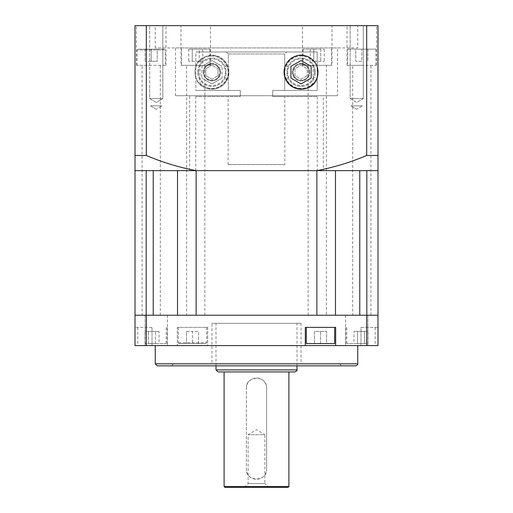 <?xml version="1.0" encoding="UTF-8"?>
<svg xmlns="http://www.w3.org/2000/svg" width="513" height="513" viewBox="0 0 513 513"><rect width="100%" height="100%" fill="white"/><g stroke="black" fill="none" stroke-linecap="round" stroke-linejoin="round"><path stroke-width="0.38" stroke-dasharray="2.56 1.92" d="M203.847 72.224A8.099 8.099 0 0 1 215.999 65.209A8.099 8.099 0 0 1 215.999 79.239A8.099 8.099 0 0 1 203.847 72.224C204.379 82.349 218.038 83.94 220.051 72.224C218.025 60.502 204.386 62.099 203.847 72.224A8.099 8.099 0 0 1 215.999 65.209A8.099 8.099 0 0 1 215.999 79.239A8.099 8.099 0 0 1 203.847 72.224A8.099 8.099 0 0 0 215.999 79.239A8.099 8.099 0 0 0 215.999 65.209A8.099 8.099 0 0 0 203.847 72.224M201.827 66.382L211.952 60.534L201.827 66.382L201.827 78.072L201.827 66.382M218.025 68.716L218.025 75.732L218.025 68.716L211.952 65.209L218.025 68.716M356.734 315.226L367.872 315.226L356.734 315.226M356.734 345.602L367.872 345.602L356.734 345.602M272.698 96.527L317.252 96.527L272.698 96.527L284.85 96.527L272.698 96.527L272.698 90.448L272.698 96.527L272.698 90.448L284.689 90.448L272.698 90.448L272.698 96.527M199.256 61.291L188.733 61.291L202.763 61.291L199.256 61.291L199.256 49.139L202.763 49.139L192.24 49.139L199.256 49.139L199.256 61.291M188.733 49.139L192.24 49.139L192.24 61.291L192.24 49.139L188.733 49.139L188.733 61.291M334.662 343.575L306.312 343.575M334.662 327.377L306.312 327.377L334.662 327.377M357.484 331.424L364.499 331.424L353.976 331.424L357.484 331.424L357.484 343.575L364.499 343.575L357.484 343.575L357.484 331.424M364.499 343.575L364.499 331.424L368.007 331.424L364.499 331.424L364.499 343.575L368.007 343.575L364.499 343.575M246.375 388.123C245.733 375.074 267.254 375.054 266.625 388.123A10.125 10.125 0 0 0 256.5 377.998A10.125 10.125 0 0 0 246.375 388.123L246.375 469.126L246.375 388.123M288.902 371.925L224.098 371.925M224.098 486.542L288.902 486.542M266.625 469.126L266.625 388.123L266.625 469.126C267.267 482.175 245.746 482.201 246.375 469.126A10.125 10.125 0 0 0 256.5 479.251A10.125 10.125 0 0 0 266.625 469.126M313.744 61.291L324.267 61.291L313.744 61.291L313.744 49.139L310.237 49.139L324.267 49.139L313.744 49.139L313.744 61.291M310.237 49.139L310.237 61.291M290.922 78.072L301.048 83.914L311.173 78.072L311.173 66.382L301.048 60.534L290.922 66.382L290.922 78.072M366.769 170.643L335.476 170.643L377.998 170.643L359.773 170.643L377.998 170.643L377.998 155.465L366.692 155.465C350.603 162.32 333.969 167.379 316.79 170.643L196.21 170.643C179.031 167.379 162.397 162.32 146.308 155.465L135.002 155.465L135.002 170.643L177.524 170.643L135.002 170.643L135.002 345.602L135.002 327.377L135.002 345.602L167.2 345.602L135.002 345.602L146.308 345.602L146.308 315.226L366.692 315.226L366.692 345.602L207.694 345.602L207.694 327.377L177.325 327.377L177.325 345.602L177.325 327.377L207.694 327.377L207.694 345.602L146.308 345.602M156.266 315.226L167.405 315.226L156.266 315.226M156.266 345.602L145.128 345.602L156.266 345.602M309.756 72.224A8.708 8.708 0 0 0 296.694 64.683A8.708 8.708 0 0 0 296.694 79.765A8.708 8.708 0 0 0 309.756 72.224A8.708 8.708 0 0 1 296.694 79.765A8.708 8.708 0 0 1 296.694 64.683A8.708 8.708 0 0 1 309.756 72.224M211.952 79.239L205.873 75.732L211.952 79.239L218.025 75.732L211.952 79.239M361.8 61.291L355.727 61.291L361.8 61.291L361.8 49.139L367.872 49.139L355.727 49.139L355.727 61.291L355.727 49.139L361.8 49.139L361.8 61.291M367.872 49.139L367.872 61.291L367.872 49.139M215.999 323.325L297.001 323.325L215.999 323.325L215.999 365.852M323.325 95.713L189.675 95.713L323.325 95.713L323.325 170.643L189.675 170.643L323.325 170.643M317.252 49.139L303.074 49.139L317.252 49.139M353.976 343.575L357.484 343.575L353.976 343.575L353.976 331.424M195.748 49.139L209.926 49.139L195.748 49.139M195.748 65.337L209.926 65.337L195.748 65.337M366.821 170.643L366.821 315.226L377.998 315.226L377.998 345.602L366.692 345.602M159.024 331.424L144.993 331.424L159.024 331.424L159.024 343.575L155.516 343.575L159.024 343.575M155.516 343.575L155.516 331.424L155.516 343.575L148.501 343.575L148.501 331.424L148.501 343.575L144.993 343.575L155.516 343.575M366.692 315.226L177.524 315.226L196.12 315.226L196.12 170.643L177.524 170.643L177.524 315.226L153.227 315.226L177.524 315.226L177.524 170.643L196.21 170.643L177.524 170.643L177.524 315.226M151.2 61.291L145.128 61.291L157.273 61.291L151.2 61.291L151.2 49.139L157.273 49.139L157.273 61.291L157.273 49.139L145.128 49.139L151.2 49.139L151.2 61.291M145.128 49.139L145.128 61.291L145.128 49.139M135.002 155.465L135.002 25.65L377.998 25.65L377.998 155.465M335.476 315.226L335.476 170.643L335.476 315.226L335.476 170.643L316.88 170.643L316.88 315.226L366.821 315.226M317.252 65.337L303.074 65.337L317.252 65.337M284.087 72.224A16.961 16.961 0 0 0 309.531 86.915A16.961 16.961 0 0 0 309.531 57.533A16.961 16.961 0 0 0 284.087 72.224A16.961 16.961 0 0 1 309.531 57.533A16.961 16.961 0 0 1 309.531 86.915A16.961 16.961 0 0 1 284.087 72.224M309.153 72.224A8.099 8.099 0 0 0 297.001 65.209A8.099 8.099 0 0 0 297.001 79.239A8.099 8.099 0 0 0 309.153 72.224A8.099 8.099 0 0 1 297.001 79.239A8.099 8.099 0 0 1 297.001 65.209A8.099 8.099 0 0 1 309.153 72.224A8.099 8.099 0 0 0 297.001 65.209A8.099 8.099 0 0 0 297.001 79.239A8.099 8.099 0 0 0 309.153 72.224C308.621 82.349 294.962 83.94 292.949 72.224C294.975 60.502 308.614 62.099 309.153 72.224M313.02 83.144A16.198 16.198 0 0 1 289.774 83.856A16.198 16.198 0 0 1 289.774 60.598A16.198 16.198 0 0 1 313.02 61.31L313.02 64.632A14.178 14.178 0 0 1 291.788 82.959A14.178 14.178 0 0 1 291.788 61.496A14.178 14.178 0 0 1 313.02 64.632L313.02 83.144C309.076 88.217 295.969 93.039 287.094 80.451A16.198 16.198 0 0 1 287.094 63.997C295.943 51.441 309.044 56.199 313.02 61.31M205.873 75.732L205.873 68.716L211.952 65.209L205.873 68.716L205.873 75.732M360.992 343.575L346.814 343.575L360.992 343.575M360.992 327.377L377.998 327.377L377.998 345.602L377.998 327.377L360.992 327.377L360.992 345.602L345.8 345.602L377.998 345.602L360.992 345.602L360.992 327.377M152.008 343.575L166.186 343.575L152.008 343.575M152.008 327.377L135.002 327.377L152.008 327.377L152.008 345.602L152.008 327.377M337.503 95.713L175.497 95.713L337.503 95.713L337.503 47.927L175.497 47.927L337.503 47.927M318.009 72.224L317.618 75.866M305.094 55.75C310.686 57.078 314.7 60.771 317.13 66.831M194.991 72.224C194.684 93.501 227.041 95.668 228.913 72.307C227.291 48.863 194.651 50.825 194.991 72.224A16.961 16.961 0 0 1 211.952 55.263A16.961 16.961 0 0 1 228.913 72.224A16.961 16.961 0 0 1 211.952 89.185A16.961 16.961 0 0 1 194.991 72.224M186.437 331.424L192.51 331.424L186.437 331.424L186.437 343.575L186.437 331.424M192.51 343.575L186.437 343.575L192.51 343.575L192.51 331.424L198.582 331.424L192.51 331.424L192.51 343.575L198.582 343.575L192.51 343.575M144.993 343.575L144.993 331.424M173.477 363.826L339.523 363.826L173.477 363.826L171.451 365.852L341.549 365.852L171.451 365.852M211.952 363.826L301.048 363.826L211.952 363.826L211.952 323.325L301.048 323.325L211.952 323.325M368.007 343.575L368.007 331.424M314.418 343.575L314.418 331.424L326.563 331.424L314.418 331.424L314.418 343.575L320.49 343.575L320.49 331.424L320.49 343.575L314.418 343.575M284.85 164.564L228.15 164.564L284.85 164.564L284.85 96.527M284.689 54L284.689 90.448L284.689 54L228.311 54L228.311 90.448L228.311 54L284.689 54A7654.826 7654.826 135.2 0 0 286.722 51.973A7654.826 7654.826 135.2 0 1 284.689 54M240.302 90.448L228.311 90.448L240.302 90.448L240.302 96.527L240.302 90.448L195.825 90.448L228.311 90.448L195.825 90.448L195.825 51.973L317.175 51.973L195.825 51.973L226.278 51.973L195.825 51.973L195.825 90.448L240.302 90.448L240.302 96.527L195.748 96.527L240.302 96.527L240.302 90.448M356.734 25.65L363.3 25.65L356.734 25.65M149.7 25.65L162.833 25.65L149.7 25.65L162.833 25.65L149.7 25.65L149.7 86.402L149.7 25.65M361.8 25.65L347.019 25.65L361.8 25.65M332.033 25.65L302.465 25.65L332.033 25.65L332.033 65.337L302.465 65.337L332.033 65.337M151.2 25.65L136.42 25.65L151.2 25.65M180.967 25.65L210.535 25.65L180.967 25.65L180.967 65.337L210.535 65.337L180.967 65.337M357.747 25.65L155.253 25.65L357.747 25.65L357.747 47.927L155.253 47.927L357.747 47.927M366.692 155.465L366.692 25.65M146.308 25.65L146.308 155.465M228.913 72.224A16.961 16.961 0 0 0 203.469 57.533A16.961 16.961 0 0 0 203.469 86.915A16.961 16.961 0 0 0 228.913 72.224A16.961 16.961 0 0 0 203.469 57.533A16.961 16.961 0 0 0 203.469 86.915A16.961 16.961 0 0 0 228.913 72.224M151.2 65.337L136.42 65.337L151.2 65.337M165.372 65.337L137.022 65.337L165.372 65.337L165.372 49.947L137.022 49.947L165.372 49.947L164.564 49.139L137.837 49.139L164.564 49.139M361.8 65.337L347.019 65.337L361.8 65.337M347.628 65.337L375.978 65.337L347.628 65.337L347.628 49.139L375.978 49.139L347.628 49.139M244.348 487.35L248.132 483.573L248.132 434.697L256.5 429.67L264.868 434.697L248.132 434.697L264.868 434.697L264.868 483.573L248.132 483.573L264.868 483.573L268.652 487.35L244.348 487.35L268.652 487.35M320.76 49.139L320.76 61.291L320.76 49.139M197.774 72.224A14.178 14.178 0 0 1 219.038 59.95A14.178 14.178 0 0 1 219.038 84.504A14.178 14.178 0 0 1 197.774 72.224A14.178 14.178 0 0 0 221.212 82.959A14.178 14.178 0 0 0 221.212 61.496A14.178 14.178 0 0 0 197.774 72.224M363.3 98.547L350.167 98.547L363.3 98.547L356.734 98.547L363.3 98.547L363.3 25.65L363.3 98.547L356.734 102.497L350.167 98.547L350.167 25.65L350.167 98.547L356.734 98.547L350.167 98.547L356.734 102.497L363.3 98.547M162.833 86.402L162.833 25.65L162.833 98.547L149.7 98.547L162.833 98.547L149.7 98.547L162.833 98.547L162.833 86.402M156.266 102.497L149.7 98.547L149.7 86.402L149.7 98.547L156.266 102.497L162.833 98.547L156.266 102.497M316.88 170.643L196.12 170.643M307.127 75.732L301.048 79.239L294.975 75.732L294.975 68.716L301.048 65.209L307.127 68.716L307.127 75.732L307.127 68.716L301.048 65.209L294.975 68.716L294.975 75.732L301.048 79.239L307.127 75.732M179.146 343.575L205.873 343.575L179.146 343.575L178.338 342.767L178.338 327.377L206.688 327.377L178.338 327.377M135.002 315.226L146.308 315.226M199.98 83.144A16.198 16.198 0 0 0 223.226 83.856A16.198 16.198 0 0 0 223.226 60.598A16.198 16.198 0 0 0 199.98 61.31L199.98 83.144C203.924 88.217 217.031 93.039 225.906 80.451A16.198 16.198 0 0 0 225.906 63.997C217.057 51.441 203.956 56.199 199.98 61.31M146.231 170.643L135.002 170.643M335.675 345.602L335.675 327.377L305.306 327.377L305.306 345.602M222.078 78.072L211.952 83.914L222.078 78.072L222.078 66.382L222.078 78.072M326.563 343.575L320.49 343.575L326.563 343.575L326.563 331.424L326.563 343.575M317.175 90.448L284.689 90.448L317.175 90.448L317.175 51.973L317.175 90.448L272.698 90.448L317.175 90.448M288.088 487.35L224.912 487.35M146.179 315.226L153.227 315.226L146.179 315.226L146.179 170.643M287.094 80.451L287.094 63.997M377.998 170.643L377.998 315.226M203.244 72.224A8.708 8.708 0 0 1 216.306 64.683A8.708 8.708 0 0 1 216.306 79.765A8.708 8.708 0 0 1 203.244 72.224A8.708 8.708 0 0 0 216.306 79.765A8.708 8.708 0 0 0 216.306 64.683A8.708 8.708 0 0 0 203.244 72.224M211.952 60.534L222.078 66.382L211.952 60.534M226.278 51.973A7654.826 7654.826 44.8 0 0 228.311 54A7654.826 7654.826 -135.2 0 1 226.278 51.973M201.827 78.072L211.952 83.914L201.827 78.072M367.872 315.226L345.595 315.226L367.872 315.226L367.872 345.602L345.595 345.602L367.872 345.602L367.872 315.226M145.128 315.226L167.405 315.226L145.128 315.226L145.128 345.602L167.405 345.602L145.128 345.602L145.128 315.226M317.252 170.643L195.748 170.643L317.252 170.643L317.252 96.527M294.975 371.925L218.025 371.925M198.582 343.575L198.582 331.424L198.582 343.575M202.763 49.139L202.763 61.291M225.906 80.451L225.906 63.997M324.267 49.139L324.267 61.291M315.226 72.224A14.178 14.178 0 0 0 293.962 59.95A14.178 14.178 0 0 0 293.962 84.504A14.178 14.178 0 0 0 315.226 72.224A14.178 14.178 0 0 0 293.962 59.95A14.178 14.178 0 0 0 293.962 84.504A14.178 14.178 0 0 0 315.226 72.224M155.253 345.602L357.747 345.602L155.253 345.602M355.727 365.852L157.273 365.852M156.266 109.307L150.495 105.838L162.037 105.838L150.495 105.838L162.037 105.838L150.495 105.838L156.266 109.307L162.037 105.838L156.266 109.307M356.734 109.307L350.963 105.838L362.505 105.838L350.963 105.838L362.505 105.838L350.963 105.838L356.734 109.307L362.505 105.838L356.734 109.307M352.688 315.226L370.912 315.226L352.688 315.226L352.688 65.337M326.364 65.337L308.14 65.337L326.364 65.337L326.364 315.226L308.14 315.226L326.364 315.226M308.14 315.226L308.14 65.337M186.636 315.226L204.86 315.226L186.636 315.226L186.636 65.337L204.86 65.337L186.636 65.337M142.088 315.226L160.312 315.226L142.088 315.226L142.088 65.337M215.999 369.899L297.001 369.899M359.773 170.643L359.773 315.226M198.582 72.224A13.364 13.364 0 0 0 218.634 83.799A13.364 13.364 0 0 0 218.634 60.649A13.364 13.364 0 0 0 198.582 72.224M314.418 72.224A13.364 13.364 0 0 1 294.366 83.799A13.364 13.364 0 0 1 294.366 60.649A13.364 13.364 0 0 1 314.418 72.224M153.227 170.643L153.227 315.226M178.338 342.767L206.688 342.767L178.338 342.767M155.253 363.826L357.747 363.826M345.595 315.226L345.595 345.602L345.595 315.226M167.405 315.226L167.405 345.602L167.405 315.226M297.001 365.852L297.001 323.325M189.675 170.643L189.675 95.713M181.576 49.139L181.576 65.337M209.926 49.139L209.926 65.337M303.074 49.139L303.074 65.337M331.424 49.139L331.424 65.337M375.163 343.575L375.163 327.377M346.814 343.575L346.814 327.377M166.186 343.575L166.186 327.377M137.837 343.575L137.837 327.377M175.497 95.713L175.497 47.927M345.8 327.377L345.8 345.602M228.15 164.564L228.15 96.527M210.535 65.337L210.535 25.65M165.981 65.337L165.981 25.65M136.42 65.337L136.42 25.65M302.465 65.337L302.465 25.65M376.58 65.337L376.58 25.65M347.019 65.337L347.019 25.65M137.022 65.337L137.022 49.947L137.837 49.139M167.2 327.377L167.2 345.602M195.748 170.643L195.748 96.527M206.688 327.377L206.688 342.767L205.873 343.575M301.048 323.325L301.048 363.826M339.523 363.826L341.549 365.852M155.253 47.927L155.253 25.65M375.978 49.139L375.978 65.337M370.912 315.226L370.912 65.337M204.86 315.226L204.86 65.337M160.312 315.226L160.312 65.337"/><path stroke-width="0.77" d="M306.312 327.377L306.312 343.575L334.662 343.575L334.662 327.377M224.098 371.925L288.902 371.925L288.902 486.542L224.098 486.542L224.098 371.925M301.048 83.914L290.922 78.072L290.922 66.382L301.048 60.534L311.173 66.382L311.173 78.072L301.048 83.914M146.231 170.643L177.524 170.643L135.002 170.643L135.002 155.465L146.308 155.465C162.397 162.32 179.031 167.379 196.21 170.643L366.769 170.643L335.476 170.643L335.476 315.226M215.999 369.899L297.001 369.899C297.444 370.322 296.764 371.002 294.975 371.925L218.025 371.925L215.999 369.899L215.999 365.852M366.769 170.643L377.998 170.643L377.998 345.602L366.692 345.602L366.692 315.226L146.308 315.226L146.308 345.602L305.306 345.602L305.306 327.377L335.675 327.377L335.675 345.602L366.692 345.602M366.821 170.643L366.821 315.226M177.524 315.226L177.524 170.643L316.79 170.643C333.969 167.379 350.603 162.32 366.692 155.465L377.998 155.465L377.998 25.65L135.002 25.65L135.002 155.465M146.308 155.465L146.308 25.65M366.692 25.65L366.692 155.465M317.618 75.866C314.661 93.975 285.568 94.026 284.087 72.224A16.961 16.961 0 0 1 309.531 57.533A16.961 16.961 0 0 1 309.531 86.915A16.961 16.961 0 0 1 284.087 72.224C283.881 60.239 296.629 52.897 305.094 55.75M377.998 170.643L377.998 155.465M377.998 315.226L366.692 315.226M196.12 170.643L196.12 315.226L316.88 315.226L316.88 170.643M317.13 66.831L318.009 72.224M146.308 315.226L135.002 315.226L135.002 345.602L146.308 345.602M335.675 345.602L305.306 345.602M224.098 486.542L224.912 487.35L288.088 487.35L288.902 486.542M146.179 170.643L146.179 315.226M135.002 170.643L135.002 315.226M155.253 363.826L157.273 365.852L355.727 365.852C357.516 364.923 358.189 364.249 357.747 363.826L155.253 363.826L155.253 345.602M153.227 170.643L153.227 315.226M359.773 170.643L359.773 315.226M297.001 369.899L297.001 365.852M357.747 345.602L357.747 363.826"/></g></svg>

